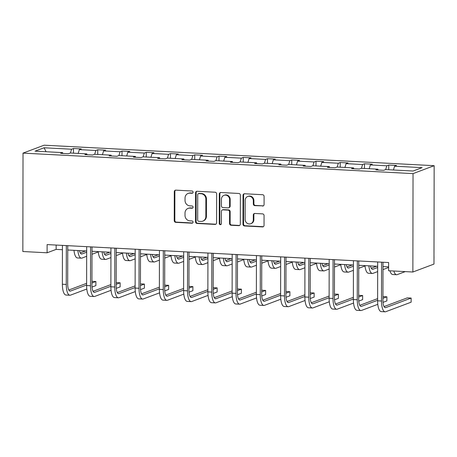 <?xml version="1.0" encoding="UTF-8"?>
<svg xmlns="http://www.w3.org/2000/svg" width="457" height="457" viewBox="0 0 457 457"><rect width="100%" height="100%" fill="white"/><g stroke="black" fill="none" stroke-linecap="round" stroke-linejoin="round"><path stroke-width="0.69" d="M193.105 192.186A1.137 1.057 -110.6 0 0 192.037 191.003L175.825 190.152A1.628 1.514 -110.6 0 0 174.3 191.683L174.248 220.657A1.628 1.514 -110.6 0 0 175.774 222.348L191.986 223.199A1.137 1.057 -110.6 0 0 193.054 222.131A1.137 1.057 -110.6 0 0 191.986 220.948L189.889 220.834A5.198 4.838 -110.6 0 1 185.016 215.43L185.022 213.013A5.198 4.838 -110.6 0 1 188.073 208.398A5.198 4.838 -110.6 0 1 189.912 208.118L192.009 208.226A1.137 1.057 -110.6 0 0 193.077 207.158A1.137 1.057 -110.6 0 0 192.014 205.976L189.918 205.867A5.198 4.838 -110.6 0 1 185.039 200.457L185.045 198.041A5.198 4.838 -110.6 0 1 188.101 193.431A5.198 4.838 -110.6 0 1 189.935 193.145L192.037 193.26A1.137 1.057 -110.6 0 0 193.105 192.186M262.552 206.061A1.628 1.514 -110.6 0 0 264.077 204.53L264.095 196.401A1.628 1.514 -110.6 0 0 262.569 194.711L244.564 193.768A1.628 1.514 -110.6 0 0 243.038 195.293L242.987 224.267A1.628 1.514 -110.6 0 0 244.506 225.958L262.512 226.906A1.628 1.514 -110.6 0 0 264.043 225.375L264.06 215.555A1.628 1.514 -110.6 0 0 262.535 213.865L254.829 213.465A1.628 1.514 -110.6 0 0 253.304 214.99L253.292 219.863A4.347 4.044 -110.6 0 1 250.739 223.719A4.347 4.044 -110.6 0 1 245.129 219.434L245.163 200.355A4.347 4.044 -110.6 0 1 247.717 196.499A4.347 4.044 -110.6 0 1 253.327 200.789L253.321 203.965A1.628 1.514 -110.6 0 0 254.846 205.656L263.118 205.844A1.628 1.514 -110.6 0 0 263.398 205.833M23.021 153.118L22.85 251.516L47.1 252.79L47.117 244.586L388.627 262.535L388.616 270.738L412.865 272.012L413.037 173.614L23.021 153.118L44.135 145.189L434.15 165.685L413.037 173.614M216.641 193.905A1.628 1.514 -110.6 0 0 215.116 192.22L197.11 191.272A1.628 1.514 -110.6 0 0 195.585 192.803L195.533 221.776A1.628 1.514 -110.6 0 0 197.058 223.467L215.058 224.41A1.628 1.514 -110.6 0 0 216.589 222.885L216.641 193.905M220.84 192.517L238.845 193.465A1.628 1.514 -110.6 0 1 240.365 195.156L240.313 224.13A1.628 1.514 -110.6 0 1 238.788 225.661L231.082 225.255A1.628 1.514 -110.6 0 1 229.557 223.564L229.58 211.814A1.628 1.514 -110.6 0 0 228.054 210.123L222.947 209.854A1.628 1.514 -110.6 0 0 221.417 211.385L221.394 223.616A1.137 1.057 -110.6 0 1 220.725 224.627A1.137 1.057 -110.6 0 1 219.257 223.507L219.309 194.048A1.628 1.514 -110.6 0 1 220.84 192.517M413.099 171.027L385.588 169.581L383.674 170.301L375.9 169.895L377.813 169.176L361.338 168.307L359.425 169.027L351.65 168.616L353.564 167.902L337.089 167.034L335.175 167.753L327.401 167.342L329.314 166.628L312.839 165.76L310.926 166.479L303.151 166.068L305.065 165.354L288.59 164.486L286.676 165.206L278.901 164.794L280.815 164.074L264.34 163.212L262.427 163.932L254.652 163.52L256.566 162.801L240.091 161.938L238.177 162.652L230.402 162.246L232.316 161.527L215.841 160.664L213.927 161.378L206.153 160.973L208.066 160.253L191.592 159.39L189.678 160.104L181.903 159.699L183.817 158.979L167.342 158.111L165.428 158.83L157.654 158.425L159.567 157.705L143.092 156.837L141.179 157.556L133.404 157.145L135.318 156.431L118.843 155.563L116.929 156.283L109.154 155.871L111.068 155.157L94.593 154.289L92.68 155.009L84.905 154.597L86.819 153.883L70.344 153.015L68.43 153.735L60.655 153.323L62.569 152.609L35.058 151.158L44.072 147.777L71.583 149.222L73.497 148.502L81.272 148.913L79.358 149.628L95.833 150.496L97.747 149.776L105.521 150.187L103.608 150.901L120.082 151.77L121.996 151.05L129.771 151.461L127.857 152.175L144.332 153.044L146.246 152.324L154.02 152.735L152.107 153.455L168.582 154.317L170.495 153.598L178.27 154.009L176.356 154.729L192.831 155.591L194.745 154.877L202.52 155.283L200.606 156.003L217.081 156.865L218.994 156.151L226.769 156.557L224.855 157.277L241.33 158.139L243.244 157.425L251.019 157.831L249.105 158.55L265.58 159.419L267.494 158.699L275.268 159.105L273.355 159.824L289.829 160.693L291.743 159.973L299.518 160.378L297.604 161.098L314.079 161.967L315.993 161.247L323.767 161.658L321.854 162.372L338.329 163.24L340.242 162.521L348.017 162.932L346.103 163.646L362.578 164.514L364.492 163.795L372.266 164.206L370.353 164.92L386.828 165.788L388.741 165.068L396.516 165.48L394.602 166.199L422.114 167.645L413.099 171.027M385.657 169.587L386.828 165.788M369.176 168.719L370.353 164.92M378.145 170.01L377.813 169.176M361.407 168.313L362.578 164.514M344.926 167.445L346.103 163.646M353.895 168.736L353.564 167.902M337.157 167.039L338.329 163.24M320.677 166.171L321.854 162.372M329.646 167.462L329.314 166.628M312.908 165.765L314.079 161.967M296.427 164.897L297.604 161.098M305.396 166.188L305.065 165.354M288.658 164.491L289.829 160.693M272.178 163.623L273.355 159.824M281.146 164.914L280.815 164.074M264.409 163.212L265.58 159.419M247.928 162.349L249.105 158.55M256.897 163.64L256.566 162.801M240.159 161.938L241.33 158.139M223.679 161.075L224.855 157.277M232.647 162.366L232.316 161.527M215.91 160.664L217.081 156.865M199.429 159.801L200.606 156.003M208.398 161.087L208.066 160.253M191.66 159.39L192.831 155.591M175.18 158.528L176.356 154.729M184.148 159.813L183.817 158.979M167.411 158.116L168.582 154.317M150.93 157.248L152.107 153.455M159.899 158.539L159.567 157.705M143.161 156.842L144.332 153.044M126.68 155.974L127.857 152.175M135.649 157.265L135.318 156.431M118.911 155.569L120.082 151.77M102.431 154.7L103.608 150.901M111.399 155.991L111.068 155.157M94.662 154.295L95.833 150.496M78.181 153.426L79.358 149.628M87.15 154.717L86.819 153.883M70.412 153.021L71.583 149.222M44.072 147.777L46.083 151.741M412.865 272.012L433.979 264.083L434.15 165.685M47.1 252.79L56.142 249.391L62.432 249.722M67.745 250.002L86.681 250.996M91.994 251.276L110.931 252.27M116.244 252.55L135.181 253.544M140.493 253.824L159.43 254.817M164.743 255.097L183.68 256.097M188.992 256.371L207.929 257.371M213.242 257.651L232.179 258.645M237.491 258.925L256.428 259.919M261.741 260.199L280.678 261.193M285.991 261.473L304.928 262.467M310.24 262.746L329.177 263.74M334.49 264.02L353.427 265.014M358.739 265.294L377.676 266.288M382.989 266.568L388.621 266.865M56.154 245.066L56.142 249.391M62.9 153.443L62.569 152.609M393.426 169.993L394.602 166.199M73.491 153.181L73.497 148.502M97.741 154.455L97.747 149.776M121.99 155.728L121.996 151.05M146.24 157.002L146.246 152.324M170.49 158.276L170.495 153.598M194.739 159.55L194.745 154.877M218.989 160.83L218.994 156.151M243.238 162.104L243.244 157.425M267.488 163.377L267.494 158.699M291.737 164.651L291.743 159.973M315.987 165.925L315.993 161.247M340.237 167.199L340.242 162.521M364.486 168.473L364.492 163.795M388.736 169.747L388.741 165.068M192.705 193.043A1.137 1.057 -110.6 0 1 192.608 193.043L190.506 192.934A5.198 4.838 -110.6 0 0 188.672 193.214L188.101 193.431M188.073 208.398L188.644 208.186A5.198 4.838 -110.6 0 1 190.483 207.906L192.58 208.015A1.137 1.057 -110.6 0 0 192.677 208.015M175.551 190.163A1.628 1.514 -110.6 0 0 174.871 191.466L174.82 220.445A1.628 1.514 -110.6 0 0 176.345 222.131L192.551 222.982A1.137 1.057 -110.6 0 0 192.654 222.987M196.836 191.283A1.628 1.514 -110.6 0 0 196.156 192.586L196.104 221.559A1.628 1.514 -110.6 0 0 197.63 223.25L215.63 224.198A1.628 1.514 -110.6 0 0 215.91 224.187M198.789 193.614A1.137 1.057 -110.6 0 0 197.715 194.682L197.675 220.12A1.137 1.057 -110.6 0 0 198.738 221.302L200.949 221.417A5.198 4.838 -110.6 0 0 202.788 221.137A5.198 4.838 -110.6 0 0 205.844 216.521L205.873 199.138A5.198 4.838 -110.6 0 0 201 193.728L198.789 193.614L199.361 193.397A1.137 1.057 -110.6 0 0 198.955 193.46L198.384 193.677M202.788 221.137L203.359 220.92A5.198 4.838 -110.6 0 0 206.415 216.31L205.844 216.521M199.361 193.397L201.571 193.517A5.198 4.838 -110.6 0 1 206.444 198.921L206.415 216.31M222.37 209.94L222.942 209.729A1.628 1.514 -110.6 0 1 223.513 209.637L228.626 209.912A1.628 1.514 -110.6 0 1 230.151 211.597L230.128 223.347A1.628 1.514 -110.6 0 0 231.653 225.038L239.359 225.444A1.628 1.514 -110.6 0 0 239.634 225.432M220.56 192.528A1.628 1.514 -110.6 0 0 219.88 193.831L219.828 223.29A1.137 1.057 -110.6 0 0 220.994 224.473M229.603 199.618A4.347 4.044 -110.6 0 0 223.993 195.333A4.347 4.044 -110.6 0 0 221.439 199.189L221.428 205.913A1.628 1.514 -110.6 0 0 222.947 207.598L228.06 207.872A1.628 1.514 -110.6 0 0 229.591 206.341L229.603 199.618L230.174 199.406A4.347 4.044 -110.6 0 0 224.558 195.122L223.993 195.333M228.637 207.781L229.203 207.569A1.628 1.514 -110.6 0 0 230.162 206.124L229.591 206.341M230.174 199.406L230.162 206.124M247.717 196.499L248.288 196.287A4.347 4.044 -110.6 0 1 253.898 200.572L253.892 203.753A1.628 1.514 -110.6 0 0 255.417 205.439L263.118 205.844M250.739 223.719L251.31 223.502A4.347 4.044 -110.6 0 0 253.864 219.646L253.292 219.863M254.555 213.476A1.628 1.514 -110.6 0 0 253.875 214.779L253.864 219.646M244.289 193.779A1.628 1.514 -110.6 0 0 243.61 195.082L243.558 224.056A1.628 1.514 -110.6 0 0 245.078 225.747L263.083 226.689A1.628 1.514 -110.6 0 0 263.363 226.678M79.495 250.619A8.277 2.822 93 0 0 81.575 254.023A8.277 2.822 93 0 0 81.997 253.955L86.681 252.195M80.272 252.938L85.596 250.939M98.272 251.938L91.988 254.298M86.676 256.297L81.986 258.056A12.419 4.239 -87 0 1 81.357 258.159A12.419 4.239 -87 0 1 77.873 250.533M81.357 258.159L77.473 257.954A12.419 4.239 -87 0 1 73.988 250.327M86.801 289.024L70.515 295.142A12.419 4.239 -87 0 1 69.887 295.245L66.002 295.039A12.419 4.239 -87 0 1 62.375 284.243L62.438 245.392M69.887 295.245A12.419 4.239 -87 0 1 66.259 284.448L66.328 245.598M67.75 245.672L67.687 283.911A8.277 2.822 93 0 0 70.104 291.109A8.277 2.822 93 0 0 70.527 291.04L86.624 284.997M91.937 282.997L95.89 281.518L91.943 281.335M68.801 290.024L86.624 283.329M95.89 281.518L95.884 285.614L92.011 287.07M103.745 251.893A8.277 2.822 93 0 0 105.824 255.297A8.277 2.822 93 0 0 106.247 255.229L110.931 253.469M104.522 254.212L109.846 252.213M122.522 253.218L116.238 255.577M110.925 257.571L106.235 259.33A12.419 4.239 -87 0 1 105.607 259.433A12.419 4.239 -87 0 1 102.122 251.807M105.607 259.433L101.722 259.228A12.419 4.239 -87 0 1 98.238 251.601M127.994 253.167A8.277 2.822 93 0 0 130.074 256.571A8.277 2.822 93 0 0 130.496 256.503L135.181 254.743M128.771 255.486L134.095 253.486M146.771 254.492L140.488 256.851M135.175 258.845L130.485 260.604A12.419 4.239 -87 0 1 129.857 260.707A12.419 4.239 -87 0 1 126.372 253.081M129.857 260.707L125.972 260.501A12.419 4.239 -87 0 1 122.487 252.881M111.051 290.298L94.765 296.416A12.419 4.239 -87 0 1 94.136 296.519L90.252 296.313A12.419 4.239 -87 0 1 86.624 285.516L86.687 246.671M94.136 296.519A12.419 4.239 -87 0 1 90.509 285.722L90.577 246.871M92 246.946L91.937 285.185A8.277 2.822 93 0 0 94.353 292.383A8.277 2.822 93 0 0 94.776 292.314L110.874 286.271M116.187 284.271L120.14 282.792L116.192 282.609M93.051 291.298L110.874 284.602M120.14 282.792L120.134 286.887L116.261 288.344M135.301 291.577L119.014 297.69A12.419 4.239 -87 0 1 118.386 297.793L114.501 297.587A12.419 4.239 -87 0 1 110.874 286.796L110.937 247.945M118.386 297.793A12.419 4.239 -87 0 1 114.758 286.996L114.827 248.145M116.249 248.225L116.187 286.465A8.277 2.822 93 0 0 118.603 293.657A8.277 2.822 93 0 0 119.026 293.588L135.123 287.544M140.436 285.551L144.389 284.065L140.442 283.883M117.3 292.571L135.123 285.882M144.389 284.065L144.383 288.161L140.51 289.618M152.244 254.44A8.277 2.822 93 0 0 154.323 257.851A8.277 2.822 93 0 0 154.746 257.782L159.43 256.023M153.021 256.76L158.345 254.76M171.021 255.766L164.737 258.125M159.424 260.119L154.734 261.878A12.419 4.239 -87 0 1 154.106 261.981A12.419 4.239 -87 0 1 150.621 254.355M154.106 261.981L150.222 261.775A12.419 4.239 -87 0 1 146.737 254.155M159.55 292.851L143.264 298.964A12.419 4.239 -87 0 1 142.635 299.067L138.751 298.861A12.419 4.239 -87 0 1 135.123 288.07L135.186 249.219M142.635 299.067A12.419 4.239 -87 0 1 139.008 288.27L139.077 249.425M140.499 249.499L140.436 287.739A8.277 2.822 93 0 0 142.852 294.931A8.277 2.822 93 0 0 143.275 294.862L159.373 288.818M164.686 286.825L168.639 285.339L164.691 285.157M141.55 293.845L159.373 287.156M168.639 285.339L168.633 289.441L164.76 290.892M176.493 255.714A8.277 2.822 93 0 0 178.573 259.125A8.277 2.822 93 0 0 178.995 259.056L183.68 257.297M177.27 258.039L182.594 256.04M195.27 257.04L188.987 259.399M183.674 261.393L178.984 263.152A12.419 4.239 -87 0 1 178.356 263.255A12.419 4.239 -87 0 1 174.871 255.634M178.356 263.255L174.471 263.055A12.419 4.239 -87 0 1 170.987 255.429M183.8 294.125L167.513 300.238A12.419 4.239 -87 0 1 166.885 300.34L163 300.135A12.419 4.239 -87 0 1 159.373 289.344L159.436 250.493M166.885 300.34A12.419 4.239 -87 0 1 163.258 289.549L163.326 250.699M164.749 250.773L164.686 289.013A8.277 2.822 93 0 0 167.102 296.21A8.277 2.822 93 0 0 167.525 296.142L183.623 290.092M188.935 288.099L192.888 286.613L188.941 286.43M165.8 295.119L183.623 288.43M192.888 286.613L192.883 290.715L189.009 292.166M200.743 256.994A8.277 2.822 93 0 0 202.822 260.399A8.277 2.822 93 0 0 203.245 260.33L207.929 258.571M201.52 259.313L206.844 257.314M219.52 258.314L213.236 260.673M207.924 262.666L203.234 264.426A12.419 4.239 -87 0 1 202.605 264.529A12.419 4.239 -87 0 1 199.121 256.908M202.605 264.529L198.721 264.329A12.419 4.239 -87 0 1 195.236 256.703M208.049 295.399L191.763 301.511A12.419 4.239 -87 0 1 191.135 301.614L187.25 301.414A12.419 4.239 -87 0 1 183.623 290.618L183.685 251.767M191.135 301.614A12.419 4.239 -87 0 1 187.507 290.823L187.576 251.973M188.998 252.047L188.935 290.286A8.277 2.822 93 0 0 191.352 297.484A8.277 2.822 93 0 0 191.774 297.416L207.872 291.366M213.185 289.372L217.138 287.887L213.191 287.704M190.049 296.399L207.872 289.704M217.138 287.887L217.132 291.989L213.259 293.44M224.993 258.268A8.277 2.822 93 0 0 227.072 261.672A8.277 2.822 93 0 0 227.495 261.604L232.179 259.844M225.769 260.587L231.093 258.588M243.77 259.587L237.486 261.947M232.173 263.946L227.483 265.706A12.419 4.239 -87 0 1 226.855 265.803A12.419 4.239 -87 0 1 223.37 258.182M226.855 265.803L222.97 265.603A12.419 4.239 -87 0 1 219.486 257.977M232.299 296.673L216.012 302.785A12.419 4.239 -87 0 1 215.384 302.888L211.5 302.688A12.419 4.239 -87 0 1 207.872 291.892L207.935 253.041M215.384 302.888A12.419 4.239 -87 0 1 211.757 292.097L211.825 253.247M213.248 253.321L213.185 291.56A8.277 2.822 93 0 0 215.601 298.758A8.277 2.822 93 0 0 216.024 298.689L232.122 292.64M237.434 290.646L241.387 289.161L237.44 288.984M214.299 297.673L232.122 290.978M241.387 289.161L241.382 293.263L237.509 294.714M249.242 259.542A8.277 2.822 93 0 0 251.321 262.946A8.277 2.822 93 0 0 251.744 262.878L256.428 261.118M250.019 261.861L255.343 259.862M268.019 260.861L261.735 263.221M256.423 265.22L251.733 266.979A12.419 4.239 -87 0 1 251.104 267.082A12.419 4.239 -87 0 1 247.62 259.456M251.104 267.082L247.22 266.877A12.419 4.239 -87 0 1 243.735 259.25M256.548 297.947L240.262 304.065A12.419 4.239 -87 0 1 239.634 304.168L235.749 303.962A12.419 4.239 -87 0 1 232.122 293.166L232.185 254.315M239.634 304.168A12.419 4.239 -87 0 1 236.006 293.371L236.075 254.52M237.497 254.595L237.434 292.834A8.277 2.822 93 0 0 239.851 300.032A8.277 2.822 93 0 0 240.273 299.963L256.371 293.914M261.684 291.92L265.637 290.435L261.69 290.258M238.548 298.947L256.371 292.252M265.637 290.435L265.631 294.537L261.758 295.993M273.492 260.816A8.277 2.822 93 0 0 275.571 264.22A8.277 2.822 93 0 0 275.994 264.152L280.678 262.392M274.269 263.135L279.593 261.136M292.269 262.135L285.985 264.494M280.672 266.494L275.982 268.253A12.419 4.239 -87 0 1 275.354 268.356A12.419 4.239 -87 0 1 271.869 260.73M275.354 268.356L271.469 268.15A12.419 4.239 -87 0 1 267.985 260.524M280.798 299.221L264.512 305.339A12.419 4.239 -87 0 1 263.883 305.442L259.999 305.236A12.419 4.239 -87 0 1 256.371 294.439L256.434 255.589M263.883 305.442A12.419 4.239 -87 0 1 260.256 294.645L260.324 255.794M261.747 255.869L261.684 294.108A8.277 2.822 93 0 0 264.1 301.306A8.277 2.822 93 0 0 264.523 301.237L280.621 295.193M285.933 293.194L289.887 291.709L285.939 291.532M262.798 300.22L280.621 293.525M289.887 291.709L289.881 295.81L286.008 297.267M297.741 262.09A8.277 2.822 93 0 0 299.821 265.494A8.277 2.822 93 0 0 300.243 265.426L304.928 263.666M298.518 264.409L303.842 262.409M316.518 263.409L310.234 265.768M304.922 267.768L300.232 269.527A12.419 4.239 -87 0 1 299.603 269.63A12.419 4.239 -87 0 1 296.119 262.004M299.603 269.63L295.719 269.424A12.419 4.239 -87 0 1 292.234 261.798M305.048 300.495L288.761 306.613A12.419 4.239 -87 0 1 288.133 306.716L284.248 306.51A12.419 4.239 -87 0 1 280.621 295.713L280.684 256.863M288.133 306.716A12.419 4.239 -87 0 1 284.505 295.919L284.574 257.068M285.996 257.142L285.933 295.382A8.277 2.822 93 0 0 288.35 302.58A8.277 2.822 93 0 0 288.773 302.511L304.87 296.467M310.183 294.468L314.136 292.983L310.189 292.806M287.047 301.494L304.87 294.799M314.136 292.983L314.13 297.084L310.257 298.541M321.991 263.363A8.277 2.822 93 0 0 324.07 266.768A8.277 2.822 93 0 0 324.493 266.699L329.177 264.94M322.768 265.683L328.092 263.683M340.768 264.683L334.484 267.042M329.171 269.042L324.481 270.801A12.419 4.239 -87 0 1 323.853 270.904A12.419 4.239 -87 0 1 320.368 263.278M323.853 270.904L319.969 270.698A12.419 4.239 -87 0 1 316.484 263.072M329.297 301.769L313.011 307.887A12.419 4.239 -87 0 1 312.382 307.989L308.498 307.784A12.419 4.239 -87 0 1 304.87 296.987L304.933 258.136M312.382 307.989A12.419 4.239 -87 0 1 308.755 297.193L308.823 258.342M310.246 258.416L310.183 296.656A8.277 2.822 93 0 0 312.599 303.854A8.277 2.822 93 0 0 313.022 303.785L329.12 297.741M334.433 295.742L338.386 294.262L334.438 294.079M311.297 302.768L329.12 296.073M338.386 294.262L338.38 298.358L334.507 299.815M346.24 264.637A8.277 2.822 93 0 0 348.32 268.042A8.277 2.822 93 0 0 348.742 267.973L353.427 266.214M347.017 266.957L352.341 264.957M365.017 265.963L358.734 268.322M353.421 270.315L348.731 272.075A12.419 4.239 -87 0 1 348.103 272.178A12.419 4.239 -87 0 1 344.618 264.552M348.103 272.178L344.218 271.972A12.419 4.239 -87 0 1 340.733 264.346M353.547 303.042L337.26 309.161A12.419 4.239 -87 0 1 336.632 309.263L332.747 309.058A12.419 4.239 -87 0 1 329.12 298.261L329.183 259.416M336.632 309.263A12.419 4.239 -87 0 1 333.004 298.467L333.073 259.616M334.495 259.69L334.433 297.93A8.277 2.822 93 0 0 336.849 305.127A8.277 2.822 93 0 0 337.272 305.059L353.37 299.015M358.682 297.016L362.635 295.536L358.688 295.353M335.547 304.042L353.37 297.347M362.635 295.536L362.63 299.632L358.756 301.089M370.49 265.911A8.277 2.822 93 0 0 372.569 269.316A8.277 2.822 93 0 0 372.992 269.247L377.676 267.488M371.267 268.23L376.591 266.231M388.621 267.476L382.983 269.596M377.671 271.589L372.981 273.349A12.419 4.239 -87 0 1 372.352 273.452A12.419 4.239 -87 0 1 368.868 265.825M372.352 273.452L368.468 273.246A12.419 4.239 -87 0 1 364.983 265.626M377.796 304.322L361.51 310.434A12.419 4.239 -87 0 1 360.881 310.537L356.997 310.332A12.419 4.239 -87 0 1 353.37 299.541L353.432 260.69M360.881 310.537A12.419 4.239 -87 0 1 357.254 299.741L357.323 260.89M358.745 260.97L358.682 299.209A8.277 2.822 93 0 0 361.099 306.401A8.277 2.822 93 0 0 361.521 306.333L377.619 300.289M382.932 298.295L386.885 296.81L382.937 296.627M359.796 305.316L377.619 298.627M386.885 296.81L386.879 300.906L383.006 302.363M434.019 256.714L433.984 260.821M405.25 271.612L397.23 274.623A12.419 4.239 -87 0 1 396.602 274.726A12.419 4.239 -87 0 1 393.82 271.012M396.602 274.726L392.717 274.52A12.419 4.239 -87 0 1 389.935 270.807M382.995 262.244L382.932 300.483A8.277 2.822 93 0 0 385.348 307.675A8.277 2.822 93 0 0 385.771 307.607L411.134 298.084L411.129 302.186L385.759 311.708A12.419 4.239 -87 0 1 385.131 311.811L381.247 311.605A12.419 4.239 -87 0 1 377.619 300.815L377.682 261.964M385.131 311.811A12.419 4.239 -87 0 1 381.504 301.014L381.572 262.169M411.134 298.084L407.25 297.878L384.046 306.59M190.506 192.934L189.935 193.145M192.58 208.015L192.009 208.226M190.483 207.906L189.912 208.118M192.551 222.982L191.986 223.199M176.345 222.131L175.774 222.348M174.82 220.445L174.248 220.657M174.871 191.466L174.3 191.683M192.608 193.043L192.037 193.26M215.63 224.198L215.058 224.41M197.63 223.25L197.058 223.467M196.104 221.559L195.533 221.776M196.156 192.586L195.585 192.803M206.444 198.921L205.873 199.138M201.571 193.517L201 193.728M239.359 225.444L238.788 225.661M231.653 225.038L231.082 225.255M230.128 223.347L229.557 223.564M230.151 211.597L229.58 211.814M228.626 209.912L228.054 210.123M223.513 209.637L222.947 209.854M219.828 223.29L219.257 223.507M219.88 193.831L219.309 194.048M255.417 205.439L254.846 205.656M253.892 203.753L253.321 203.965M253.898 200.572L253.327 200.789M253.875 214.779L253.304 214.99M263.083 226.689L262.512 226.906M245.078 225.747L244.506 225.958M243.558 224.056L242.987 224.267M243.61 195.082L243.038 195.293M81.163 253.915L81.997 253.955M62.375 284.243L66.259 284.448M69.693 291L70.527 291.04M105.413 255.189L106.247 255.229M129.662 256.463L130.496 256.503M86.624 285.516L90.509 285.722M93.942 292.274L94.776 292.314M110.874 286.796L114.758 286.996M118.192 293.548L119.026 293.588M153.912 257.737L154.746 257.782M135.123 288.07L139.008 288.27M142.441 294.822L143.275 294.862M178.161 259.01L178.995 259.056M159.373 289.344L163.258 289.549M166.691 296.096L167.525 296.142M202.411 260.284L203.245 260.33M183.623 290.618L187.507 290.823M190.94 297.37L191.774 297.416M226.661 261.558L227.495 261.604M207.872 291.892L211.757 292.097M215.19 298.644L216.024 298.689M250.91 262.832L251.744 262.878M232.122 293.166L236.006 293.371M239.439 299.918L240.273 299.963M275.16 264.106L275.994 264.152M256.371 294.439L260.256 294.645M263.689 301.192L264.523 301.237M299.409 265.386L300.243 265.426M280.621 295.713L284.505 295.919M287.939 302.465L288.773 302.511M323.659 266.66L324.493 266.699M304.87 296.987L308.755 297.193M312.188 303.745L313.022 303.785M347.908 267.933L348.742 267.973M329.12 298.261L333.004 298.467M336.438 305.019L337.272 305.059M372.158 269.207L372.992 269.247M353.37 299.541L357.254 299.741M360.687 306.293L361.521 306.333M377.619 300.815L381.504 301.014M384.937 307.567L385.771 307.607"/></g></svg>
